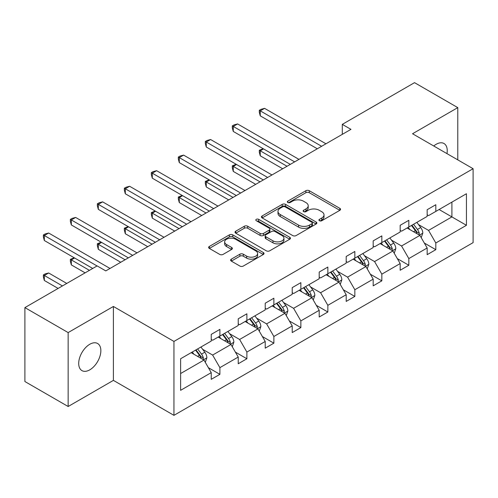 <?xml version="1.0" encoding="UTF-8"?>
<svg xmlns="http://www.w3.org/2000/svg" width="498" height="498" viewBox="0 0 498 498"><rect width="100%" height="100%" fill="white"/><g stroke="black" fill="none" stroke-linecap="round" stroke-linejoin="round"><path stroke-width="0.75" d="M319.423 220.732A1.681 0.971 0 0 0 321.801 220.732L339.848 210.318A2.403 1.388 0 0 0 340.551 209.334A2.403 1.388 0 0 0 339.848 208.357L309.277 190.709A2.403 1.388 0 0 0 305.878 190.709L287.838 201.124A1.681 0.971 0 0 0 287.34 201.808A1.681 0.971 0 0 0 287.838 202.499A1.681 0.971 0 0 0 290.216 202.499L292.55 201.148A7.688 4.438 0 0 1 303.419 201.148L305.965 202.618A7.688 4.438 0 0 1 308.218 205.755A7.688 4.438 0 0 1 305.965 208.892L303.631 210.243A1.681 0.971 0 0 0 303.139 210.928A1.681 0.971 0 0 0 303.631 211.619A1.681 0.971 0 0 0 306.009 211.619L308.343 210.268A7.688 4.438 0 0 1 319.212 210.268L321.758 211.737A7.688 4.438 0 0 1 324.011 214.875A7.688 4.438 0 0 1 321.758 218.012L319.423 219.363A1.681 0.971 0 0 0 318.932 220.048A1.681 0.971 0 0 0 319.423 220.732L319.423 219.363M89.783 369.84A15.662 9.039 120 0 0 100.011 356.045A15.662 9.039 120 0 0 97.608 343.495A15.662 9.039 120 0 0 89.783 344.267A15.662 9.039 120 0 0 79.549 358.068A15.662 9.039 120 0 0 81.952 370.618A15.662 9.039 120 0 0 89.783 369.84M446.967 153.627A15.662 9.039 120 0 0 443.992 143.511A15.662 9.039 120 0 0 436.161 144.289A15.662 9.039 120 0 0 433.746 145.989M231.327 259.147A2.403 1.388 0 0 0 230.624 260.124A2.403 1.388 0 0 0 231.327 261.108L239.899 266.057A2.403 1.388 0 0 0 243.298 266.057L263.336 254.49A2.403 1.388 0 0 0 264.04 253.507A2.403 1.388 0 0 0 263.336 252.53L232.771 234.875A2.403 1.388 0 0 0 229.373 234.875L209.334 246.448A2.403 1.388 0 0 0 208.631 247.431A2.403 1.388 0 0 0 209.334 248.409L219.693 254.391A2.403 1.388 0 0 0 223.092 254.391L231.663 249.436A2.403 1.388 0 0 0 232.367 248.458A2.403 1.388 0 0 0 231.663 247.475L226.528 244.512A6.424 3.71 0 0 1 224.648 241.891A6.424 3.71 0 0 1 228.613 238.461A6.424 3.71 0 0 1 235.616 239.264L255.735 250.886A6.424 3.71 0 0 1 257.622 253.507A6.424 3.71 0 0 1 253.656 256.937A6.424 3.71 0 0 1 246.653 256.128L243.298 254.192A2.403 1.388 0 0 0 239.899 254.192L231.327 259.147L231.327 261.108M113.401 306.463L68.151 332.583L24.9 307.608L24.9 381.53L68.151 406.505L113.401 380.379L173.951 415.344L173.951 341.423L113.401 306.463L113.401 380.379M457.787 159.87L457.787 107.63L412.543 133.75L473.1 168.71L173.951 341.423M457.787 107.63L414.535 82.656L342.3 124.363L342.3 134.348M24.9 307.608L97.135 265.907L105.788 270.9L350.953 129.356L342.3 124.363M292.718 235.566A2.403 1.388 0 0 0 296.117 235.566L316.155 223.994A2.403 1.388 0 0 0 316.859 223.017A2.403 1.388 0 0 0 316.155 222.033L285.584 204.385A2.403 1.388 0 0 0 282.185 204.385L262.147 215.958A2.403 1.388 0 0 0 261.444 216.935A2.403 1.388 0 0 0 262.147 217.919L292.718 235.566M256.962 221.1A1.681 0.971 0 0 1 258.667 221.336L258.667 219.338L289.749 237.278A2.403 1.388 0 0 1 290.452 238.262A2.403 1.388 0 0 1 289.749 239.239L269.704 250.811A2.403 1.388 0 0 1 266.312 250.811L235.741 233.164L235.741 231.203A2.403 1.388 0 0 0 235.037 232.18A2.403 1.388 0 0 0 235.741 233.164M235.741 231.203L244.319 226.248A2.403 1.388 0 0 1 247.711 226.248L260.112 233.406A2.403 1.388 0 0 0 263.51 233.406L269.194 230.126A2.403 1.388 0 0 0 269.897 229.142A2.403 1.388 0 0 0 269.194 228.159L256.289 220.707A1.681 0.971 0 0 1 255.798 220.023A1.681 0.971 0 0 1 256.837 219.126A1.681 0.971 0 0 1 258.667 219.338M68.151 332.583L68.151 406.505M180.612 358.753L211.239 341.074L211.239 334.382L219.892 329.383L219.892 336.082L238.231 325.493L238.231 318.801L246.884 313.802L246.884 320.494L265.222 309.905L265.222 303.214L273.869 298.221L273.869 304.913L292.214 294.324L292.214 287.632L300.86 282.64L300.86 289.332L319.199 278.743L319.199 272.051L327.852 267.053L327.852 273.751L346.191 263.162L346.191 256.464L354.844 251.471L354.844 258.163L373.183 247.574L373.183 240.883L381.835 235.89L381.835 242.582L400.174 231.993L400.174 225.301L408.827 220.309L408.827 227.001L427.166 216.412L427.166 209.72L435.812 204.722L435.812 211.413L466.439 193.734L466.439 225.301L435.812 242.98L435.812 249.672L427.166 254.671L427.166 247.979L408.827 258.568L408.827 265.26L400.174 270.252L400.174 263.56L381.835 274.149L381.835 280.841L373.183 285.833L373.183 279.141L354.844 289.73L354.844 296.422L346.191 301.421L346.191 294.723L327.852 305.311L327.852 312.003L319.199 317.002L319.199 310.31L300.86 320.899L300.86 327.591L292.214 332.583L292.214 325.891L273.869 336.48L273.869 343.172L265.222 348.164L265.222 341.472L246.884 352.061L246.884 358.753L238.231 363.752L238.231 357.054L219.892 367.642L219.892 374.34L211.239 379.333L211.239 372.641L180.612 390.32L180.612 358.753M173.951 415.344L473.1 242.632L473.1 168.71M218.161 337.078L230.96 344.473L212.621 355.062L202.611 349.279M212.621 355.062L219.892 367.642M230.96 344.473L238.231 357.054M211.239 339.474L212.621 340.277L219.892 336.082M245.153 321.496L257.952 328.885L239.613 339.474L229.597 333.691M239.613 339.474L246.884 352.061M257.952 328.885L265.222 341.472M238.231 323.893L239.613 324.69L246.884 320.494M272.138 305.915L284.943 313.304L266.604 323.893L256.588 318.11M266.604 323.893L273.869 336.48M284.943 313.304L292.214 325.891M265.222 308.312L266.604 309.109L273.869 304.913M299.13 290.328L311.935 297.723L293.596 308.312L283.58 302.529M293.596 308.312L300.86 320.899M311.935 297.723L319.199 310.31M292.214 292.724L293.596 293.527L300.86 289.332M326.122 274.747L338.926 282.136L320.588 292.724L310.571 286.948M320.588 292.724L327.852 305.311M338.926 282.136L346.191 294.723M319.199 277.143L320.588 277.94L327.852 273.751M353.113 259.165L365.918 266.555L347.579 277.143L337.563 271.36M347.579 277.143L354.844 289.73M365.918 266.555L373.183 279.141M346.191 261.562L347.579 262.359L354.844 258.163M380.105 243.578L392.91 250.973L374.564 261.562L364.555 255.779M374.564 261.562L381.835 274.149M392.91 250.973L400.174 263.56M373.183 245.981L374.564 246.778L381.835 242.582M407.096 227.997L419.895 235.392L401.556 245.981L391.546 240.198M401.556 245.981L408.827 258.568M419.895 235.392L427.166 247.979M400.174 230.393L401.556 231.197L408.827 227.001M439.099 209.521L451.904 216.91L428.548 230.393L418.532 224.617M428.548 230.393L435.812 242.98M466.439 225.301L451.904 216.91L451.904 202.126L466.439 193.734M427.166 214.812L428.548 215.609L435.812 211.413M180.612 373.537L203.975 360.054L191.17 352.659M203.975 360.054L211.239 372.641M424.308 243.03L435.812 249.672M397.317 258.618L408.827 265.26M370.325 274.199L381.835 280.841M343.34 289.78L354.844 296.422M316.348 305.361L327.852 312.003M289.357 320.949L300.86 327.591M262.365 336.53L273.869 343.172M235.373 352.111L246.884 358.753M208.382 367.692L219.892 374.34M320.096 220.969L321.758 220.01A7.688 4.438 0 0 0 324.011 216.873L324.011 214.875M308.218 205.755L308.218 207.753A7.688 4.438 0 0 1 305.965 210.891L304.303 211.855M339.81 210.337L309.277 192.707A2.403 1.388 0 0 0 305.878 192.707L288.51 202.736M316.124 224.013L285.584 206.384A2.403 1.388 0 0 0 282.185 206.384L262.178 217.931M311.91 223.702A1.681 0.971 0 0 0 312.402 223.017A1.681 0.971 0 0 0 311.91 222.326L285.074 206.838A1.681 0.971 0 0 0 282.696 206.838L280.237 208.257A7.688 4.438 0 0 0 277.984 211.395A7.688 4.438 0 0 0 280.237 214.532L298.576 225.121A7.688 4.438 0 0 0 309.445 225.121L311.91 223.702L311.91 225.7A1.681 0.971 0 0 0 312.402 225.015L312.402 223.017M277.984 211.395L277.984 213.393A7.688 4.438 0 0 0 280.237 216.53L280.237 214.532M311.91 225.7L309.445 227.119A7.688 4.438 0 0 1 298.576 227.119L280.237 216.53M235.772 233.182L244.319 228.246L244.319 226.248M269.897 229.142L269.897 231.14A2.403 1.388 0 0 1 269.194 232.118L263.51 235.405A2.403 1.388 0 0 1 260.112 235.405L247.711 228.246A2.403 1.388 0 0 0 244.319 228.246M258.667 221.336L289.712 239.258M272.972 240.833A6.424 3.71 0 0 0 279.976 241.636A6.424 3.71 0 0 0 283.941 238.212A6.424 3.71 0 0 0 282.061 235.591L274.971 231.495A2.403 1.388 0 0 0 271.572 231.495L265.882 234.782A2.403 1.388 0 0 0 265.179 235.759A2.403 1.388 0 0 0 265.882 236.743L272.972 240.833L272.972 242.831A6.424 3.71 0 0 0 279.976 243.634A6.424 3.71 0 0 0 283.941 240.21L283.941 238.212M265.179 235.759L265.179 237.758A2.403 1.388 0 0 0 265.882 238.741L265.882 236.743M272.972 242.831L265.882 238.741M257.622 253.507L257.622 255.505A6.424 3.71 0 0 1 253.656 258.935A6.424 3.71 0 0 1 246.653 258.126L243.298 256.19A2.403 1.388 0 0 0 239.899 256.19L231.358 261.126M224.648 241.891L224.648 243.889A6.424 3.71 0 0 0 226.528 246.51L226.528 244.512M231.632 249.454L226.528 246.51M263.305 254.509L232.771 236.874A2.403 1.388 0 0 0 229.373 236.874L209.365 248.427M421.215 237.671L422.802 233.07A6.486 3.741 -120 0 0 420.735 227.549L416.851 222.363M409.885 229.609L408.198 227.362M263.542 148.914L260.255 150.813L260.255 155.806L282.696 168.766M418.943 234.838L419.304 233.35A6.486 3.741 -120 0 0 417.449 229.447L413.564 224.262M411.939 225.202L416.216 230.91A3.305 1.905 60 0 1 416.814 231.912L419.304 233.35M411.485 225.463L415.369 230.649A6.486 3.741 60 0 1 416.988 233.711M260.255 155.806L259.302 152.264L259.302 150.265L287.022 166.264M259.302 150.265L263.162 148.697M321.621 146.288L260.255 110.855L264.581 108.359L325.947 143.791M317.301 148.784L260.255 115.853L260.255 110.855L259.302 110.307L261.033 109.311L264.581 108.359M260.255 115.853L259.302 112.305L259.302 110.307M394.223 253.252L395.81 248.658A6.486 3.741 -120 0 0 393.744 243.136L389.859 237.951M382.894 245.19L381.207 242.943M236.55 164.496L233.263 166.394L233.263 171.393L255.704 184.347M391.951 250.419L392.312 248.932A6.486 3.741 -120 0 0 390.457 245.035L386.573 239.849M384.948 240.783L389.224 246.491A3.305 1.905 60 0 1 389.822 247.494L392.312 248.932M384.493 241.044L388.378 246.23A6.486 3.741 60 0 1 389.996 249.293M233.263 171.393L232.311 167.845L232.311 165.846L260.031 181.851M232.311 165.846L236.17 164.278M367.231 268.833L368.825 264.239A6.486 3.741 -120 0 0 366.752 258.717L362.868 253.532M355.902 260.771L354.215 258.524M209.558 180.083L206.272 181.982L206.272 186.974L228.713 199.928M364.959 266L365.32 264.513A6.486 3.741 -120 0 0 363.465 260.616L359.581 255.43M357.956 256.364L362.233 262.073A3.305 1.905 60 0 1 362.83 263.075L365.32 264.513M357.508 256.626L361.392 261.811A6.486 3.741 60 0 1 363.005 264.874M206.272 186.974L205.319 183.426L205.319 181.428L233.039 197.432M205.319 181.428L209.179 179.859M294.635 161.869L233.263 126.442L237.59 123.94L298.956 159.372M290.309 164.365L233.263 131.435L233.263 126.442L232.311 125.888L234.041 124.892L237.59 123.94M233.263 131.435L232.311 127.886L232.311 125.888M267.644 177.456L206.272 142.023L210.598 139.527L271.97 174.954M263.317 179.952L206.272 147.016L206.272 142.023L205.319 141.476L207.05 140.473L210.598 139.527M206.272 147.016L205.319 143.468L205.319 141.476M340.24 284.414L341.833 279.82A6.486 3.741 -120 0 0 339.76 274.298L335.876 269.113M328.91 276.359L327.23 274.112M182.573 195.664L179.28 197.563L179.28 202.555L201.721 215.51M337.968 281.588L338.329 280.1A6.486 3.741 -120 0 0 336.474 276.197L332.589 271.012M330.965 271.952L335.241 277.654A3.305 1.905 60 0 1 335.839 278.662L338.329 280.1M330.516 272.213L334.401 277.398A6.486 3.741 60 0 1 336.013 280.455M179.28 202.555L178.334 199.013L178.334 197.015L206.048 213.013M178.334 197.015L182.187 195.446M240.652 193.037L179.28 157.605L183.606 155.108L244.979 190.541M236.326 195.533L179.28 162.597L179.28 157.605L178.334 157.057L180.064 156.055L183.606 155.108M179.28 162.597L178.334 159.055L178.334 157.057M313.248 300.001L314.842 295.401A6.486 3.741 -120 0 0 312.769 289.88L308.885 284.694M301.919 291.94L300.238 289.693M155.581 211.245L152.295 213.144L152.295 218.136L174.73 231.097M310.976 297.169L311.343 295.681A6.486 3.741 -120 0 0 309.482 291.778L305.598 286.593M303.973 287.533L308.25 293.241A3.305 1.905 60 0 1 308.853 294.243L311.343 295.681M303.525 287.794L307.409 292.98A6.486 3.741 60 0 1 309.021 296.042M152.295 218.136L151.342 214.594L151.342 212.596L179.056 228.594M151.342 212.596L155.202 211.028M213.661 208.618L152.295 173.186L156.615 170.69L217.987 206.122M209.334 211.115L152.295 178.184L152.295 173.186L151.342 172.638L153.073 171.642L156.615 170.69M152.295 178.184L151.342 174.636L151.342 172.638M286.257 315.583L287.85 310.989A6.486 3.741 -120 0 0 285.784 305.467L281.899 300.282M274.927 307.521L273.246 305.274M128.59 226.827L125.303 228.725L125.303 233.724L147.744 246.678M283.985 312.75L284.352 311.262A6.486 3.741 -120 0 0 282.497 307.366L278.612 302.18M276.988 303.114L281.258 308.822A3.305 1.905 60 0 1 281.862 309.824L284.352 311.262M276.533 303.375L280.418 308.561A6.486 3.741 60 0 1 282.036 311.624M125.303 233.724L124.351 230.176L124.351 228.177L152.064 244.182M124.351 228.177L128.21 226.609M186.669 224.2L125.303 188.773L129.629 186.271L190.995 221.703M182.343 226.702L125.303 193.766L125.303 188.773L124.351 188.219L126.081 187.223L129.629 186.271M125.303 193.766L124.351 190.217L124.351 188.219M259.271 331.164L260.859 326.57A6.486 3.741 -120 0 0 258.792 321.048L254.908 315.863M247.942 323.109L246.255 320.855M101.598 242.414L98.311 244.313L98.311 249.305L120.753 262.259M256.999 328.338L257.36 326.844A6.486 3.741 -120 0 0 255.505 322.947L251.621 317.761M249.996 318.701L254.266 324.403A3.305 1.905 60 0 1 254.87 325.406L257.36 326.844M249.542 318.957L253.426 324.142A6.486 3.741 60 0 1 255.044 327.205M98.311 249.305L97.359 245.757L97.359 243.759L125.079 259.763M97.359 243.759L101.219 242.19M159.677 239.787L98.311 204.354L102.638 201.858L164.004 237.285M155.357 242.283L98.311 209.347L98.311 204.354L97.359 203.806L99.09 202.804L102.638 201.858M98.311 209.347L97.359 205.805L97.359 203.806M232.28 346.745L233.867 342.151A6.486 3.741 -120 0 0 231.8 336.629L227.916 331.444M220.95 338.69L219.263 336.443M74.607 257.995L71.32 259.894L71.32 264.886L85.108 272.848M230.008 343.919L230.369 342.431A6.486 3.741 -120 0 0 228.514 338.528L224.629 333.343M223.004 334.283L227.281 339.991A3.305 1.905 60 0 1 227.879 340.993L230.369 342.431M222.55 334.544L226.434 339.729A6.486 3.741 60 0 1 228.053 342.792M71.32 264.886L70.367 261.344L70.367 259.346L89.435 270.352M70.367 259.346L74.227 257.777M132.692 255.368L71.32 219.935L75.646 217.439L137.012 252.872M128.366 257.864L71.32 224.934L71.32 219.935L70.367 219.388L72.098 218.385L75.646 217.439M71.32 224.934L70.367 221.386L70.367 219.388M205.288 362.332L206.875 357.738A6.486 3.741 -120 0 0 204.809 352.217L200.924 347.031M193.959 354.271L192.272 352.024M66.769 283.437L48.655 272.979L44.328 275.475L44.328 280.474L58.117 288.429M203.016 359.5L203.377 358.012A6.486 3.741 -120 0 0 201.522 354.109L197.638 348.924M196.013 349.864L200.289 355.572A3.305 1.905 60 0 1 200.887 356.574L203.377 358.012M195.558 350.125L199.443 355.311A6.486 3.741 60 0 1 201.061 358.373M44.328 280.474L43.376 276.925L43.376 274.927L62.443 285.933M43.376 274.927L45.106 273.925L48.655 272.979M97.048 265.957L44.328 235.517L48.655 233.02L110.027 268.453M92.721 268.453L44.328 240.515L44.328 235.517L43.376 234.969L45.106 233.973L48.655 233.02M44.328 240.515L43.376 236.967L43.376 234.969M321.758 220.01L321.758 218.012M303.631 211.619L303.631 210.243M305.965 210.891L305.965 208.892M287.838 202.499L287.838 201.124M305.878 192.707L305.878 190.709M309.277 192.707L309.277 190.709M339.848 210.318L339.848 208.357M262.147 217.919L262.147 215.958M282.185 206.384L282.185 204.385M285.584 206.384L285.584 204.385M316.155 223.994L316.155 222.033M298.576 227.119L298.576 225.121M309.445 227.119L309.445 225.121M247.711 228.246L247.711 226.248M260.112 235.405L260.112 233.406M263.51 235.405L263.51 233.406M269.194 232.118L269.194 230.126M289.749 239.239L289.749 237.278M239.899 256.19L239.899 254.192M243.298 256.19L243.298 254.192M246.653 258.126L246.653 256.128M231.663 249.436L231.663 247.475M209.334 248.409L209.334 246.448M229.373 236.874L229.373 234.875M232.771 236.874L232.771 234.875M263.336 254.49L263.336 252.53M419.428 235.118L422.758 233.195M417.449 229.447L420.735 227.549M413.527 231.713L415.369 230.649M392.443 250.706L395.773 248.782M390.457 245.035L393.744 243.136M386.535 247.294L388.378 246.23M365.451 266.287L368.781 264.363M363.465 260.616L366.752 258.717M359.544 262.876L361.392 261.811M338.459 281.868L341.79 279.944M336.474 276.197L339.76 274.298M332.552 278.463L334.401 277.398M311.468 297.449L314.798 295.532M309.482 291.778L312.769 289.88M305.567 294.044L307.409 292.98M284.476 313.037L287.807 311.113M282.497 307.366L285.784 305.467M278.575 309.625L280.418 308.561M257.485 328.618L260.815 326.694M255.505 322.947L258.792 321.048M251.583 325.206L253.426 324.142M230.493 344.199L233.823 342.275M228.514 338.528L231.8 336.629M224.592 340.794L226.434 339.729M203.508 359.786L206.838 357.863M201.522 354.109L204.809 352.217M197.6 356.375L199.443 355.311"/></g></svg>
